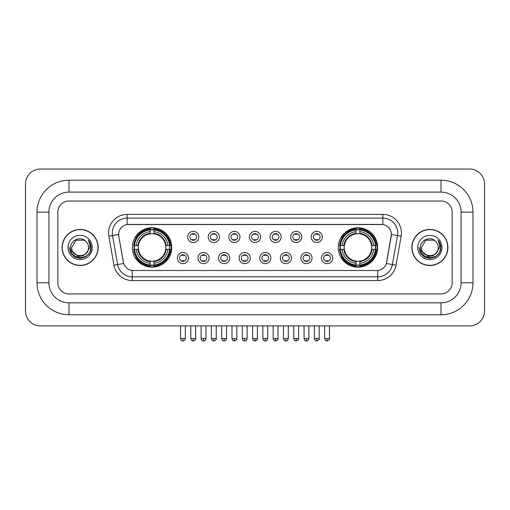 <?xml version="1.0" encoding="UTF-8"?>
<svg xmlns="http://www.w3.org/2000/svg" width="510" height="510" viewBox="0 0 510 510"><rect width="100%" height="100%" fill="white"/><g stroke="black" fill="none" stroke-linecap="round" stroke-linejoin="round"><path stroke-width="0.76" d="M338.251 247.471A19.699 19.699 0 0 0 357.95 267.17A19.699 19.699 0 0 0 377.649 247.471A19.699 19.699 0 0 0 357.95 227.779A19.699 19.699 0 0 0 338.251 247.471M132.351 247.471A19.699 19.699 0 0 0 152.05 267.17A19.699 19.699 0 0 0 171.749 247.471A19.699 19.699 0 0 0 152.05 227.779A19.699 19.699 0 0 0 132.351 247.471M188.509 258.066A5.572 5.572 0 0 1 182.937 263.638A5.572 5.572 0 0 1 177.359 258.066A5.572 5.572 0 0 1 182.937 252.488A5.572 5.572 0 0 1 188.509 258.066M179.59 258.066A3.347 3.347 0 0 0 182.937 261.413A3.347 3.347 0 0 0 186.277 258.066A3.347 3.347 0 0 0 182.937 254.719A3.347 3.347 0 0 0 179.59 258.066M209.1 258.066A5.572 5.572 0 0 1 203.528 263.638A5.572 5.572 0 0 1 197.95 258.066A5.572 5.572 0 0 1 203.528 252.488A5.572 5.572 0 0 1 209.1 258.066M200.181 258.066A3.347 3.347 0 0 0 203.528 261.413A3.347 3.347 0 0 0 206.869 258.066A3.347 3.347 0 0 0 203.528 254.719A3.347 3.347 0 0 0 200.181 258.066M229.691 258.066A5.572 5.572 0 0 1 224.113 263.638A5.572 5.572 0 0 1 218.541 258.066A5.572 5.572 0 0 1 224.113 252.488A5.572 5.572 0 0 1 229.691 258.066M220.773 258.066A3.347 3.347 0 0 0 224.113 261.413A3.347 3.347 0 0 0 227.46 258.066A3.347 3.347 0 0 0 224.113 254.719A3.347 3.347 0 0 0 220.773 258.066M250.282 258.066A5.572 5.572 0 0 1 244.704 263.638A5.572 5.572 0 0 1 239.133 258.066A5.572 5.572 0 0 1 244.704 252.488A5.572 5.572 0 0 1 250.282 258.066M241.357 258.066A3.347 3.347 0 0 0 244.704 261.413A3.347 3.347 0 0 0 248.051 258.066A3.347 3.347 0 0 0 244.704 254.719A3.347 3.347 0 0 0 241.357 258.066M270.867 258.066A5.572 5.572 0 0 1 265.296 263.638A5.572 5.572 0 0 1 259.717 258.066A5.572 5.572 0 0 1 265.296 252.488A5.572 5.572 0 0 1 270.867 258.066M261.949 258.066A3.347 3.347 0 0 0 265.296 261.413A3.347 3.347 0 0 0 268.642 258.066A3.347 3.347 0 0 0 265.296 254.719A3.347 3.347 0 0 0 261.949 258.066M291.459 258.066A5.572 5.572 0 0 1 285.887 263.638A5.572 5.572 0 0 1 280.309 258.066A5.572 5.572 0 0 1 285.887 252.488A5.572 5.572 0 0 1 291.459 258.066M282.54 258.066A3.347 3.347 0 0 0 285.887 261.413A3.347 3.347 0 0 0 289.227 258.066A3.347 3.347 0 0 0 285.887 254.719A3.347 3.347 0 0 0 282.54 258.066M312.05 258.066A5.572 5.572 0 0 1 306.472 263.638A5.572 5.572 0 0 1 300.9 258.066A5.572 5.572 0 0 1 306.472 252.488A5.572 5.572 0 0 1 312.05 258.066M303.131 258.066A3.347 3.347 0 0 0 306.472 261.413A3.347 3.347 0 0 0 309.819 258.066A3.347 3.347 0 0 0 306.472 254.719A3.347 3.347 0 0 0 303.131 258.066M332.641 258.066A5.572 5.572 0 0 1 327.063 263.638A5.572 5.572 0 0 1 321.491 258.066A5.572 5.572 0 0 1 327.063 252.488A5.572 5.572 0 0 1 332.641 258.066M323.722 258.066A3.347 3.347 0 0 0 327.063 261.413A3.347 3.347 0 0 0 330.41 258.066A3.347 3.347 0 0 0 327.063 254.719A3.347 3.347 0 0 0 323.722 258.066M198.804 236.959A5.572 5.572 0 0 1 193.233 242.53A5.572 5.572 0 0 1 187.654 236.959A5.572 5.572 0 0 1 193.233 231.381A5.572 5.572 0 0 1 198.804 236.959M189.886 236.959A3.347 3.347 0 0 0 193.233 240.299A3.347 3.347 0 0 0 196.573 236.959A3.347 3.347 0 0 0 193.233 233.612A3.347 3.347 0 0 0 189.886 236.959M219.396 236.959A5.572 5.572 0 0 1 213.817 242.53A5.572 5.572 0 0 1 208.246 236.959A5.572 5.572 0 0 1 213.817 231.381A5.572 5.572 0 0 1 219.396 236.959M210.477 236.959A3.347 3.347 0 0 0 213.817 240.299A3.347 3.347 0 0 0 217.164 236.959A3.347 3.347 0 0 0 213.817 233.612A3.347 3.347 0 0 0 210.477 236.959M239.987 236.959A5.572 5.572 0 0 1 234.409 242.53A5.572 5.572 0 0 1 228.837 236.959A5.572 5.572 0 0 1 234.409 231.381A5.572 5.572 0 0 1 239.987 236.959M231.068 236.959A3.347 3.347 0 0 0 234.409 240.299A3.347 3.347 0 0 0 237.756 236.959A3.347 3.347 0 0 0 234.409 233.612A3.347 3.347 0 0 0 231.068 236.959M260.572 236.959A5.572 5.572 0 0 1 255 242.53A5.572 5.572 0 0 1 249.428 236.959A5.572 5.572 0 0 1 255 231.381A5.572 5.572 0 0 1 260.572 236.959M251.653 236.959A3.347 3.347 0 0 0 255 240.299A3.347 3.347 0 0 0 258.347 236.959A3.347 3.347 0 0 0 255 233.612A3.347 3.347 0 0 0 251.653 236.959M281.163 236.959A5.572 5.572 0 0 1 275.591 242.53A5.572 5.572 0 0 1 270.013 236.959A5.572 5.572 0 0 1 275.591 231.381A5.572 5.572 0 0 1 281.163 236.959M272.244 236.959A3.347 3.347 0 0 0 275.591 240.299A3.347 3.347 0 0 0 278.932 236.959A3.347 3.347 0 0 0 275.591 233.612A3.347 3.347 0 0 0 272.244 236.959M301.754 236.959A5.572 5.572 0 0 1 296.183 242.53A5.572 5.572 0 0 1 290.604 236.959A5.572 5.572 0 0 1 296.183 231.381A5.572 5.572 0 0 1 301.754 236.959M292.836 236.959A3.347 3.347 0 0 0 296.183 240.299A3.347 3.347 0 0 0 299.523 236.959A3.347 3.347 0 0 0 296.183 233.612A3.347 3.347 0 0 0 292.836 236.959M322.345 236.959A5.572 5.572 0 0 1 316.767 242.53A5.572 5.572 0 0 1 311.196 236.959A5.572 5.572 0 0 1 316.767 231.381A5.572 5.572 0 0 1 322.345 236.959M313.427 236.959A3.347 3.347 0 0 0 316.767 240.299A3.347 3.347 0 0 0 320.114 236.959A3.347 3.347 0 0 0 316.767 233.612A3.347 3.347 0 0 0 313.427 236.959M113.959 265.194L108.847 236.206A18.583 18.583 0 0 1 127.149 214.398L382.851 214.398A18.583 18.583 0 0 1 401.153 236.206L396.04 265.194A18.583 18.583 0 0 1 377.738 280.551L132.262 280.551A18.583 18.583 0 0 1 113.959 265.194L117.619 264.55L112.506 235.563A14.866 14.866 0 0 1 127.149 218.114L382.851 218.114A14.866 14.866 0 0 1 397.494 235.563L392.381 264.55A14.866 14.866 0 0 1 377.738 276.834L132.262 276.834A14.866 14.866 0 0 1 117.619 264.55L123.65 263.485L118.753 236.206A10.034 10.034 0 0 1 128.635 224.432L381.365 224.432A10.034 10.034 0 0 1 391.246 236.206L386.656 262.223A10.034 10.034 0 0 1 376.775 270.517L133.225 270.517A10.034 10.034 0 0 1 123.343 262.223L118.753 236.206L118.709 232.981M134.124 249.333A18.029 18.029 0 0 1 134.124 245.616M340.023 249.333A18.029 18.029 0 0 1 340.023 245.616M62.112 247.471A18.029 18.029 0 0 0 80.134 265.5A18.029 18.029 0 0 0 98.162 247.471A18.029 18.029 0 0 0 80.134 229.449A18.029 18.029 0 0 0 62.112 247.471M411.838 247.471A18.029 18.029 0 0 0 429.866 265.5A18.029 18.029 0 0 0 447.888 247.471A18.029 18.029 0 0 0 429.866 229.449A18.029 18.029 0 0 0 411.838 247.471M127.149 214.398L127.149 224.54L382.851 224.54L382.851 214.398M376.775 270.517L133.225 270.517M401.153 236.206L391.399 234.485L386.35 263.485L396.04 265.194M386.656 262.223L386.599 262.542M123.401 262.542L123.343 262.223M452.166 212.166A11.15 11.15 0 0 0 441.016 201.016L68.984 201.016A11.15 11.15 0 0 0 57.834 212.166L57.834 282.782A11.15 11.15 0 0 0 68.984 293.932L441.016 293.932A11.15 11.15 0 0 0 452.166 282.782L452.166 212.166A11.15 11.15 0 0 0 441.016 201.016L68.984 201.016A11.15 11.15 0 0 0 57.834 212.166L57.834 282.782A11.15 11.15 0 0 0 68.984 293.932L441.016 293.932A11.15 11.15 0 0 0 452.166 282.782L452.166 212.166M97.971 247.471A17.837 17.837 0 0 0 80.134 229.634A17.837 17.837 0 0 0 62.296 247.471A17.837 17.837 0 0 0 80.134 265.315A17.837 17.837 0 0 0 97.971 247.471M87.108 252.418L83.315 255.701L78.342 256.396L70.915 250.2M86.573 252.871C82.11 258.895 71.298 255.045 71.731 247.471C71.221 258.309 89.046 258.309 88.536 247.471C89.046 258.309 71.221 258.309 71.731 247.471L75.933 240.197L84.335 240.197L85.635 241.128C80.484 235.722 70.558 240.178 70.648 247.471C69.704 260.438 90.729 260.782 91.073 248.102L91.086 247.471C91.054 244.717 90.142 242.301 88.338 240.216C89.709 242.467 90.193 244.883 89.785 247.471L86.573 252.871A8.402 8.402 0 0 0 88.536 247.471C89.046 258.309 71.221 258.309 71.731 247.471L75.933 240.197M88.536 247.471A8.402 8.402 0 0 0 85.635 241.128M68.015 247.471A12.119 12.119 0 0 0 80.134 259.59A12.119 12.119 0 0 0 92.253 247.471A12.119 12.119 0 0 0 80.134 235.359A12.119 12.119 0 0 0 68.015 247.471M88.338 240.216L91.086 247.79L90.576 244.156L91.086 247.79L90.576 244.156L91.086 247.79L88.421 240.306L91.086 247.79L88.421 240.306L91.086 247.471L89.62 252.954L85.61 256.963L80.134 258.43L74.658 256.963L70.648 252.954L69.181 247.471M88.421 240.306L91.086 247.796M447.703 247.471A17.837 17.837 0 0 0 429.866 229.634A17.837 17.837 0 0 0 412.029 247.471A17.837 17.837 0 0 0 429.866 265.315A17.837 17.837 0 0 0 447.703 247.471M436.84 252.418L433.047 255.701L428.075 256.396L420.642 250.2M438.268 247.471C438.778 258.309 420.954 258.309 421.464 247.471L425.665 240.197L434.067 240.197L435.368 241.128C430.21 235.722 420.291 240.178 420.38 247.471C419.437 260.438 440.461 260.782 440.799 248.102L440.818 247.471C440.787 244.717 439.875 242.301 438.071 240.216C439.442 242.467 439.926 244.883 439.518 247.471L436.305 252.871A8.402 8.402 0 0 0 438.268 247.471C438.778 258.309 420.954 258.309 421.464 247.471C420.954 258.309 438.778 258.309 438.268 247.471A8.402 8.402 0 0 0 435.368 241.128M436.305 252.871C431.842 258.895 421.031 255.045 421.464 247.471M417.747 247.471A12.119 12.119 0 0 0 429.866 259.59A12.119 12.119 0 0 0 441.985 247.471A12.119 12.119 0 0 0 429.866 235.359A12.119 12.119 0 0 0 417.747 247.471M438.071 240.216L440.818 247.79L440.308 244.156L440.818 247.79L440.308 244.156L440.818 247.79L438.154 240.306L440.818 247.79L438.154 240.306L440.818 247.471L439.352 252.954L435.342 256.963L429.866 258.43L424.39 256.963L420.38 252.954L418.914 247.471M438.154 240.306L440.818 247.796M165.673 249.333A13.751 13.751 0 0 0 153.912 233.848L153.912 233.848A13.751 13.751 0 0 0 138.427 249.333A13.751 13.751 0 0 0 165.673 249.333L166.222 249.333L165.673 249.333A13.751 13.751 0 0 1 153.912 261.101L153.912 263.345A15.982 15.982 0 0 0 167.924 249.333L170.391 249.333A18.436 18.436 0 0 1 153.912 265.812L153.912 265.066A17.691 17.691 0 0 0 169.645 249.333M134.493 249.333A17.652 17.652 0 0 1 134.493 245.616M153.912 229.921A17.652 17.652 0 0 0 150.195 229.921M169.607 245.616A17.652 17.652 0 0 1 169.607 249.333M170.391 245.616A18.436 18.436 0 0 0 153.912 229.137L153.912 229.882A17.691 17.691 0 0 1 169.645 245.616L170.391 245.616M133.709 249.333A18.436 18.436 0 0 0 150.195 265.812L150.195 265.066A17.691 17.691 0 0 1 134.455 249.333L133.709 249.333M169.645 245.616L167.924 245.616A15.982 15.982 0 0 0 153.912 231.604L153.912 229.882M153.912 265.066L153.912 263.345M134.455 249.333L136.176 249.333A15.982 15.982 0 0 0 150.195 263.345L150.195 265.066M153.912 231.604L153.912 233.299A14.293 14.293 0 0 1 166.222 245.616L167.924 245.616M167.924 249.333L166.222 249.333A14.293 14.293 0 0 1 153.912 261.649M150.195 263.345L150.195 261.101A13.751 13.751 0 0 1 138.427 249.333L136.176 249.333M165.673 245.616L166.222 245.616M153.912 265.028A17.652 17.652 0 0 1 150.195 265.028M150.195 229.137A18.436 18.436 0 0 0 133.709 245.616L134.455 245.616A17.691 17.691 0 0 1 150.195 229.882L150.195 229.137M150.195 229.882L150.195 231.604A15.982 15.982 0 0 0 136.176 245.616L134.455 245.616M150.195 233.822L150.195 231.604M136.176 245.616L137.879 245.616A14.293 14.293 0 0 1 150.195 233.299M150.195 261.101L150.195 261.649A14.293 14.293 0 0 1 137.879 249.333M136.584 237.437L135.532 237.437A19.329 19.329 0 0 1 171.379 247.471A19.329 19.329 0 0 1 135.532 257.512L136.584 257.512M371.573 249.333A13.751 13.751 0 0 0 359.805 233.848L359.805 233.848A13.751 13.751 0 0 0 344.326 249.333A13.751 13.751 0 0 0 371.573 249.333L372.121 249.333L371.573 249.333A13.751 13.751 0 0 1 359.805 261.101L359.805 263.345A15.982 15.982 0 0 0 373.824 249.333L376.291 249.333A18.436 18.436 0 0 1 359.805 265.812L359.805 265.066A17.691 17.691 0 0 0 375.545 249.333M340.393 249.333A17.652 17.652 0 0 1 340.393 245.616M359.805 229.921A17.652 17.652 0 0 0 356.088 229.921M375.507 245.616A17.652 17.652 0 0 1 375.507 249.333M376.291 245.616A18.436 18.436 0 0 0 359.805 229.137L359.805 229.882A17.691 17.691 0 0 1 375.545 245.616L376.291 245.616M339.609 249.333A18.436 18.436 0 0 0 356.088 265.812L356.088 265.066A17.691 17.691 0 0 1 340.355 249.333L339.609 249.333M375.545 245.616L373.824 245.616A15.982 15.982 0 0 0 359.805 231.604L359.805 229.882M359.805 265.066L359.805 263.345M340.355 249.333L342.076 249.333A15.982 15.982 0 0 0 356.088 263.345L356.088 265.066M359.805 231.604L359.805 233.299A14.293 14.293 0 0 1 372.121 245.616L373.824 245.616M373.824 249.333L372.121 249.333A14.293 14.293 0 0 1 359.805 261.649M356.088 263.345L356.088 261.101A13.751 13.751 0 0 1 344.326 249.333L342.076 249.333M371.573 245.616L372.121 245.616M359.805 265.028A17.652 17.652 0 0 1 356.088 265.028M356.088 229.137A18.436 18.436 0 0 0 339.609 245.616L340.355 245.616A17.691 17.691 0 0 1 356.088 229.882L356.088 229.137M356.088 229.882L356.088 231.604A15.982 15.982 0 0 0 342.076 245.616L340.355 245.616M356.088 233.822L356.088 231.604M342.076 245.616L343.778 245.616A14.293 14.293 0 0 1 356.088 233.299M356.088 261.101L356.088 261.649A14.293 14.293 0 0 1 343.778 249.333M342.484 237.437L341.432 237.437A19.329 19.329 0 0 1 377.279 247.471A19.329 19.329 0 0 1 341.432 257.512L342.484 257.512M192.117 240.108L192.117 239.579A2.85 2.85 0 0 0 194.348 239.579L194.348 240.108M194.348 233.803L194.348 234.332A2.85 2.85 0 0 0 192.117 234.332L192.117 233.803M212.708 240.108L212.708 239.579A2.85 2.85 0 0 0 214.933 239.579L214.933 240.108M214.933 233.803L214.933 234.332A2.85 2.85 0 0 0 212.708 234.332L212.708 233.803M233.293 240.108L233.293 239.579A2.85 2.85 0 0 0 235.524 239.579L235.524 240.108M235.524 233.803L235.524 234.332A2.85 2.85 0 0 0 233.293 234.332L233.293 233.803M253.884 240.108L253.884 239.579A2.85 2.85 0 0 0 256.116 239.579L256.116 240.108M256.116 233.803L256.116 234.332A2.85 2.85 0 0 0 253.884 234.332L253.884 233.803M274.476 240.108L274.476 239.579A2.85 2.85 0 0 0 276.707 239.579L276.707 240.108M276.707 233.803L276.707 234.332A2.85 2.85 0 0 0 274.476 234.332L274.476 233.803M295.067 240.108L295.067 239.579A2.85 2.85 0 0 0 297.292 239.579L297.292 240.108M297.292 233.803L297.292 234.332A2.85 2.85 0 0 0 295.067 234.332L295.067 233.803M315.652 240.108L315.652 239.579A2.85 2.85 0 0 0 317.883 239.579L317.883 240.108M317.883 233.803L317.883 234.332A2.85 2.85 0 0 0 315.652 234.332L315.652 233.803M181.821 261.222L181.821 260.693A2.85 2.85 0 0 0 184.053 260.693L184.053 261.222M184.053 254.911L184.053 255.44A2.85 2.85 0 0 0 181.821 255.44L181.821 254.911M202.413 261.222L202.413 260.693A2.85 2.85 0 0 0 204.637 260.693L204.637 261.222M204.637 254.911L204.637 255.44A2.85 2.85 0 0 0 202.413 255.44L202.413 254.911M222.998 261.222L222.998 260.693A2.85 2.85 0 0 0 225.229 260.693L225.229 261.222M225.229 254.911L225.229 255.44A2.85 2.85 0 0 0 222.998 255.44L222.998 254.911M243.589 261.222L243.589 260.693A2.85 2.85 0 0 0 245.82 260.693L245.82 261.222M245.82 254.911L245.82 255.44A2.85 2.85 0 0 0 243.589 255.44L243.589 254.911M264.18 261.222L264.18 260.693A2.85 2.85 0 0 0 266.411 260.693L266.411 261.222M266.411 254.911L266.411 255.44A2.85 2.85 0 0 0 264.18 255.44L264.18 254.911M284.771 261.222L284.771 260.693A2.85 2.85 0 0 0 287.002 260.693L287.002 261.222M287.002 254.911L287.002 255.44A2.85 2.85 0 0 0 284.771 255.44L284.771 254.911M305.362 261.222L305.362 260.693A2.85 2.85 0 0 0 307.587 260.693L307.587 261.222M307.587 254.911L307.587 255.44A2.85 2.85 0 0 0 305.362 255.44L305.362 254.911M325.947 261.222L325.947 260.693A2.85 2.85 0 0 0 328.179 260.693L328.179 261.222M328.179 254.911L328.179 255.44A2.85 2.85 0 0 0 325.947 255.44L325.947 254.911M68.984 180.202L68.984 192.098L441.016 192.098L441.016 180.202A31.964 31.964 0 0 1 472.98 212.166A31.964 31.964 0 0 0 441.016 180.202L68.984 180.202A31.964 31.964 0 0 0 37.02 212.166L37.02 282.782A31.964 31.964 0 0 0 68.984 314.746L441.016 314.746A31.964 31.964 0 0 0 472.98 282.782L472.98 212.166L461.085 212.166A20.069 20.069 0 0 0 441.016 192.098L68.984 192.098A20.069 20.069 0 0 0 48.915 212.166L48.915 282.782A20.069 20.069 0 0 0 68.984 302.851L441.016 302.851A20.069 20.069 0 0 0 461.085 282.782L461.085 212.166L461.085 282.782L472.98 282.782M484.5 183.919A14.866 14.866 0 0 0 469.633 169.052L40.366 169.052A14.866 14.866 0 0 0 25.5 183.919L25.5 311.03A14.866 14.866 0 0 0 40.366 325.896L469.633 325.896A14.866 14.866 0 0 0 484.5 311.03L484.5 183.919M108.847 236.206L112.506 235.563A14.866 14.866 0 0 1 112.283 232.981M112.506 235.563L118.6 234.485M377.738 270.472L377.738 280.551M132.262 280.551L132.262 270.472M150.195 265.194A17.818 17.818 0 0 0 153.912 265.194M169.773 249.333A17.818 17.818 0 0 0 169.773 245.616M153.912 229.749A17.818 17.818 0 0 0 150.195 229.749M356.088 265.194A17.818 17.818 0 0 0 359.805 265.194M375.672 249.333A17.818 17.818 0 0 0 375.672 245.616M359.805 229.749A17.818 17.818 0 0 0 356.088 229.749M193.233 338.532L190.816 338.532C191.237 340.253 192.04 341.056 193.233 340.948L193.233 338.532L195.649 338.532L195.649 325.896M213.817 338.532L211.401 338.532C211.828 340.253 212.632 341.056 213.817 340.948L213.817 338.532L216.234 338.532L216.234 325.896M234.409 338.532L231.993 338.532C232.413 340.253 233.223 341.056 234.409 340.948L234.409 338.532L236.825 338.532L236.825 325.896M255 338.532L252.584 338.532C253.005 340.253 253.814 341.056 255 340.948L255 338.532L257.416 338.532L257.416 325.896M275.591 338.532L273.175 338.532C273.596 340.253 274.399 341.056 275.591 340.948L275.591 338.532L278.007 338.532L278.007 325.896M296.183 338.532L293.766 338.532C294.187 340.253 294.99 341.056 296.183 340.948L296.183 338.532L298.599 338.532L298.599 325.896M316.767 338.532L314.351 338.532C314.778 340.253 315.582 341.056 316.767 340.948L316.767 338.532L319.183 338.532L319.183 325.896M182.937 338.532L180.521 338.532C180.942 340.253 181.745 341.056 182.937 340.948L182.937 338.532L185.353 338.532L185.353 325.896M203.528 338.532L201.112 338.532C201.533 340.253 202.336 341.056 203.528 340.948L203.528 338.532L205.938 338.532L205.938 325.896M224.113 338.532L221.697 338.532C222.118 340.253 222.927 341.056 224.113 340.948L224.113 338.532L226.529 338.532L226.529 325.896M244.704 338.532L242.288 338.532C242.709 340.253 243.519 341.056 244.704 340.948L244.704 338.532L247.12 338.532L247.12 325.896M265.296 338.532L262.88 338.532C263.3 340.253 264.103 341.056 265.296 340.948L265.296 338.532L267.712 338.532L267.712 325.896M285.887 338.532L283.471 338.532C283.891 340.253 284.695 341.056 285.887 340.948L285.887 338.532L288.303 338.532L288.303 325.896M306.472 338.532L304.062 338.532C304.483 340.253 305.286 341.056 306.472 340.948L306.472 338.532L308.888 338.532L308.888 325.896M327.063 338.532L324.647 338.532C325.068 340.253 325.877 341.056 327.063 340.948L327.063 338.532L329.479 338.532L329.479 325.896M441.016 314.746L441.016 302.851L68.984 302.851L68.984 314.746M37.02 282.782L48.915 282.782L48.915 212.166L37.02 212.166M190.816 338.532L190.816 325.896M195.649 338.532C196.133 339.303 195.33 340.106 193.233 340.948M211.401 338.532L211.401 325.896M216.234 338.532C216.724 339.303 215.921 340.106 213.817 340.948M231.993 338.532L231.993 325.896M236.825 338.532C237.316 339.303 236.512 340.106 234.409 340.948M252.584 338.532L252.584 325.896M257.416 338.532C257.907 339.303 257.104 340.106 255 340.948M273.175 338.532L273.175 325.896M278.007 338.532C278.498 339.303 277.689 340.106 275.591 340.948M293.766 338.532L293.766 325.896M298.599 338.532C299.083 339.303 298.28 340.106 296.183 340.948M314.351 338.532L314.351 325.896M319.183 338.532C319.674 339.303 318.871 340.106 316.767 340.948M180.521 338.532L180.521 325.896M185.353 338.532C184.932 340.253 184.123 341.056 182.937 340.948M201.112 338.532L201.112 325.896M205.938 338.532C205.517 340.253 204.714 341.056 203.528 340.948M221.697 338.532L221.697 325.896M226.529 338.532C226.108 340.253 225.305 341.056 224.113 340.948M242.288 338.532L242.288 325.896M247.12 338.532C246.7 340.253 245.897 341.056 244.704 340.948M262.88 338.532L262.88 325.896M267.712 338.532C267.291 340.253 266.481 341.056 265.296 340.948M283.471 338.532L283.471 325.896M288.303 338.532C287.882 340.253 287.073 341.056 285.887 340.948M304.062 338.532L304.062 325.896M308.888 338.532C308.467 340.253 307.664 341.056 306.472 340.948M324.647 338.532L324.647 325.896M329.479 338.532C329.97 339.303 329.167 340.106 327.063 340.948"/></g></svg>
